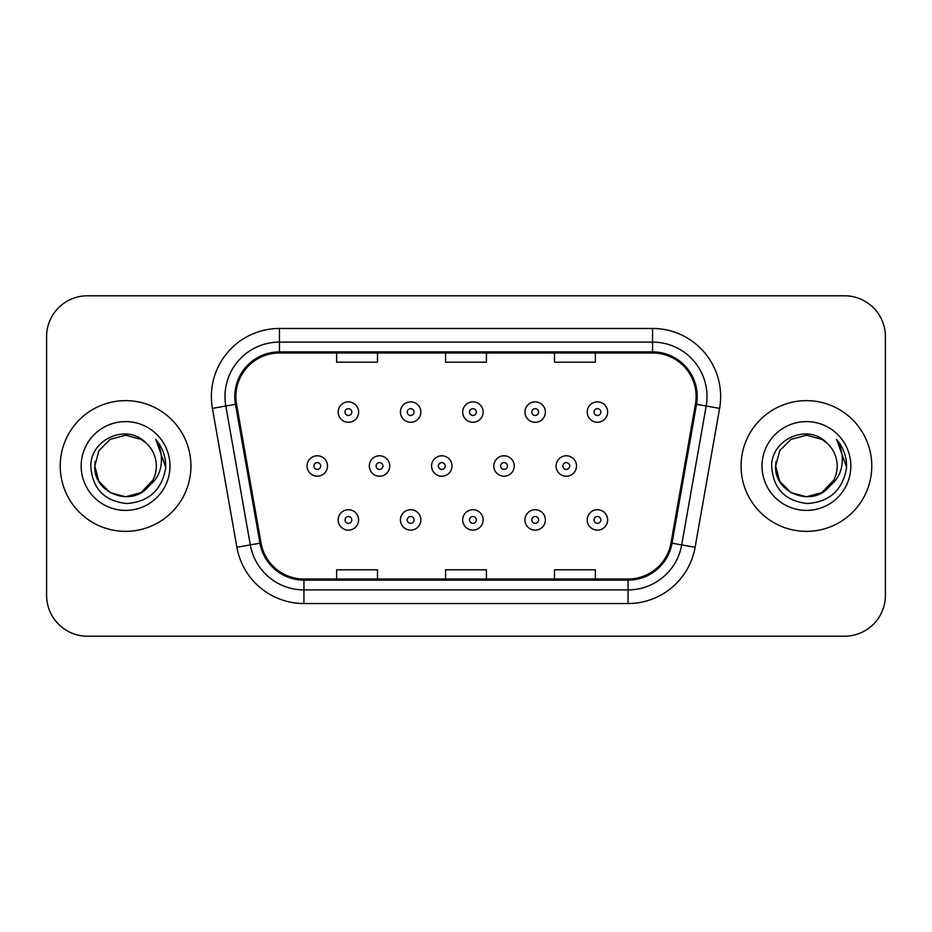 <?xml version="1.0" encoding="UTF-8"?>
<svg xmlns="http://www.w3.org/2000/svg" width="932" height="932" viewBox="0 0 932 932"><rect width="100%" height="100%" fill="white"/><g stroke="black" fill="none" stroke-linecap="round" stroke-linejoin="round"><path stroke-width="1.4" d="M60.219 466A65.356 65.356 0 0 0 125.575 531.357A65.356 65.356 0 0 0 190.944 466A65.356 65.356 0 0 0 125.575 400.643A65.356 65.356 0 0 0 60.219 466A65.356 65.356 0 0 0 125.575 531.357A65.356 65.356 0 0 0 190.944 466A65.356 65.356 0 0 0 125.575 400.643A65.356 65.356 0 0 0 60.219 466M741.057 466A65.356 65.356 0 0 0 806.425 531.357A65.356 65.356 0 0 0 871.781 466A65.356 65.356 0 0 0 806.425 400.643A65.356 65.356 0 0 0 741.057 466A65.356 65.356 0 0 0 806.425 531.357A65.356 65.356 0 0 0 871.781 466A65.356 65.356 0 0 0 806.425 400.643A65.356 65.356 0 0 0 741.057 466M235.878 396.554A43.571 43.571 0 0 1 279.449 352.983L652.551 352.983A43.571 43.571 0 0 1 695.458 404.115L670.97 543.018A43.571 43.571 0 0 1 628.063 579.017L303.937 579.017A43.571 43.571 0 0 1 261.03 543.018L236.542 404.115A43.571 43.571 0 0 1 235.878 396.554M234.782 396.554A44.666 44.666 0 0 0 235.458 404.313L259.958 543.205A44.666 44.666 0 0 0 303.937 580.112L628.063 580.112A44.666 44.666 0 0 0 672.042 543.205L696.542 404.313A44.666 44.666 0 0 0 652.551 351.888L279.449 351.888A44.666 44.666 0 0 0 234.782 396.554M212.403 408.379A68.083 68.083 0 0 1 279.449 328.472L652.551 328.472A68.083 68.083 0 0 1 719.597 408.379L695.109 547.27A68.083 68.083 0 0 1 628.063 603.528L303.937 603.528A68.083 68.083 0 0 1 236.891 547.27L212.403 408.379L225.812 406.014A54.464 54.464 0 0 1 279.449 342.091L652.551 342.091A54.464 54.464 0 0 1 706.188 406.014L681.7 544.905A54.464 54.464 0 0 1 628.063 589.909L303.937 589.909A54.464 54.464 0 0 1 250.3 544.905L225.812 406.014A54.464 54.464 0 0 1 224.985 396.554M885.4 336.638A40.845 40.845 0 0 0 844.555 295.793L87.445 295.793A40.845 40.845 0 0 0 46.6 336.638L46.6 595.362A40.845 40.845 0 0 0 87.445 636.207L844.555 636.207A40.845 40.845 0 0 0 885.4 595.362L885.4 336.638L885.4 595.362M672.042 543.205L681.7 544.905L706.188 406.014L719.597 408.379M445.578 352.983L445.578 362.198L486.422 362.198L486.422 352.983M336.638 352.983L336.638 362.198L377.495 362.198L377.495 352.983M554.505 352.983L554.505 362.198L595.362 362.198L595.362 352.983M486.422 579.017L486.422 569.802L445.578 569.802L445.578 579.017M377.495 579.017L377.495 569.802L336.638 569.802L336.638 579.017M595.362 579.017L595.362 569.802L554.505 569.802L554.505 579.017M46.6 336.638L46.6 595.362M844.555 295.793L87.445 295.793M87.445 636.207L844.555 636.207M358.622 412.072A10.217 10.217 0 0 1 348.405 422.289A10.217 10.217 0 0 1 338.188 412.072A10.217 10.217 0 0 1 348.405 401.867A10.217 10.217 0 0 1 358.622 412.072A10.217 10.217 0 0 0 348.405 401.867A10.217 10.217 0 0 0 338.188 412.072M307.059 466A10.217 10.217 0 0 1 317.276 455.783A10.217 10.217 0 0 1 327.493 466A10.217 10.217 0 0 1 317.276 476.217A10.217 10.217 0 0 1 307.059 466A10.217 10.217 0 0 0 317.276 476.217A10.217 10.217 0 0 0 327.493 466M338.188 519.928A10.217 10.217 0 0 1 348.405 509.711A10.217 10.217 0 0 1 358.622 519.928A10.217 10.217 0 0 1 348.405 530.133A10.217 10.217 0 0 1 338.188 519.928A10.217 10.217 0 0 0 348.405 530.133A10.217 10.217 0 0 0 358.622 519.928M420.868 412.072A10.217 10.217 0 0 1 410.663 422.289A10.217 10.217 0 0 1 400.445 412.072A10.217 10.217 0 0 1 410.663 401.867A10.217 10.217 0 0 1 420.868 412.072A10.217 10.217 0 0 0 410.663 401.867A10.217 10.217 0 0 0 400.445 412.072M483.125 412.072A10.217 10.217 0 0 1 472.92 422.289A10.217 10.217 0 0 1 462.703 412.072A10.217 10.217 0 0 1 472.92 401.867A10.217 10.217 0 0 1 483.125 412.072A10.217 10.217 0 0 0 472.92 401.867A10.217 10.217 0 0 0 462.703 412.072M545.383 412.072A10.217 10.217 0 0 1 535.178 422.289A10.217 10.217 0 0 1 524.961 412.072A10.217 10.217 0 0 1 535.178 401.867A10.217 10.217 0 0 1 545.383 412.072A10.217 10.217 0 0 0 535.178 401.867A10.217 10.217 0 0 0 524.961 412.072M607.641 412.072A10.217 10.217 0 0 1 597.435 422.289A10.217 10.217 0 0 1 587.218 412.072A10.217 10.217 0 0 1 597.435 401.867A10.217 10.217 0 0 1 607.641 412.072A10.217 10.217 0 0 0 597.435 401.867A10.217 10.217 0 0 0 587.218 412.072M369.317 466A10.217 10.217 0 0 1 379.534 455.783A10.217 10.217 0 0 1 389.751 466A10.217 10.217 0 0 1 379.534 476.217A10.217 10.217 0 0 1 369.317 466A10.217 10.217 0 0 0 379.534 476.217A10.217 10.217 0 0 0 389.751 466M431.574 466A10.217 10.217 0 0 1 441.791 455.783A10.217 10.217 0 0 1 451.997 466A10.217 10.217 0 0 1 441.791 476.217A10.217 10.217 0 0 1 431.574 466A10.217 10.217 0 0 0 441.791 476.217A10.217 10.217 0 0 0 451.997 466M493.832 466A10.217 10.217 0 0 1 504.049 455.783A10.217 10.217 0 0 1 514.254 466A10.217 10.217 0 0 1 504.049 476.217A10.217 10.217 0 0 1 493.832 466A10.217 10.217 0 0 0 504.049 476.217A10.217 10.217 0 0 0 514.254 466M400.445 519.928A10.217 10.217 0 0 1 410.663 509.711A10.217 10.217 0 0 1 420.868 519.928A10.217 10.217 0 0 1 410.663 530.133A10.217 10.217 0 0 1 400.445 519.928A10.217 10.217 0 0 0 410.663 530.133A10.217 10.217 0 0 0 420.868 519.928M462.703 519.928A10.217 10.217 0 0 1 472.92 509.711A10.217 10.217 0 0 1 483.125 519.928A10.217 10.217 0 0 1 472.92 530.133A10.217 10.217 0 0 1 462.703 519.928A10.217 10.217 0 0 0 472.92 530.133A10.217 10.217 0 0 0 483.125 519.928M524.961 519.928A10.217 10.217 0 0 1 535.178 509.711A10.217 10.217 0 0 1 545.383 519.928A10.217 10.217 0 0 1 535.178 530.133A10.217 10.217 0 0 1 524.961 519.928A10.217 10.217 0 0 0 535.178 530.133A10.217 10.217 0 0 0 545.383 519.928M587.218 519.928A10.217 10.217 0 0 1 597.435 509.711A10.217 10.217 0 0 1 607.641 519.928A10.217 10.217 0 0 1 597.435 530.133A10.217 10.217 0 0 1 587.218 519.928A10.217 10.217 0 0 0 597.435 530.133A10.217 10.217 0 0 0 607.641 519.928M140.965 492.655A30.779 30.779 0 0 0 156.355 466C156.18 456.715 152.638 448.956 145.742 442.747C126.81 422.93 90.486 439.275 90.823 466C92.21 488.473 104.128 500.985 126.566 503.525C148.666 501.929 161.69 490.185 165.651 468.307L165.721 466C165.605 455.899 162.25 447.034 155.644 439.403C160.665 447.64 162.436 456.505 160.956 466C159.558 473.98 155.702 480.481 149.388 485.514C153.955 479.817 156.285 473.316 156.355 466M152.918 480.143L140.965 492.655L125.575 496.779L110.186 492.655L98.92 481.39L94.796 466L98.92 481.39L110.186 492.655L125.575 496.779L140.965 492.655L148.537 486.504L140.965 492.655L125.575 496.779L110.186 492.655L98.92 481.39L94.796 466L98.92 481.39L110.186 492.655L125.575 496.779L140.965 492.655L149.015 485.956L140.965 492.655L125.575 496.779L110.186 492.655L98.92 481.39L94.796 466L98.92 481.39L110.186 492.655L125.575 496.779L140.965 492.655L152.918 480.143L149.33 485.584L152.918 480.143L140.965 492.655L125.575 496.779L110.186 492.655L98.92 481.39L94.796 466L98.92 481.39L110.186 492.655L125.575 496.779L140.965 492.655L152.918 480.143L148.537 486.504L140.965 492.655L125.575 496.779L110.186 492.655L98.92 481.39L94.796 466L98.92 450.61L110.186 439.345L125.575 435.221L140.965 439.345L145.742 442.747L140.965 439.345L125.575 435.221L110.186 439.345L98.92 450.61L94.796 466L98.92 450.61L110.186 439.345M95.134 461.445L94.796 466C93.223 493.284 131.82 507.672 148.537 486.504L149.388 485.514M81.177 466A44.398 44.398 0 0 0 125.575 510.398A44.398 44.398 0 0 0 169.974 466A44.398 44.398 0 0 0 125.575 421.602A44.398 44.398 0 0 0 81.177 466M94.796 466L98.92 450.61L110.186 439.345L125.575 435.221L140.965 439.345L145.742 442.747M155.947 439.741L165.698 467.165M821.814 492.655A30.779 30.779 0 0 0 837.204 466C837.029 456.715 833.488 448.956 826.591 442.747C807.66 422.93 771.335 439.275 771.673 466C773.059 488.473 784.965 500.985 807.415 503.525C829.515 501.929 842.54 490.185 846.501 468.307L846.571 466C846.454 455.899 843.087 447.034 836.482 439.403C841.514 447.64 843.274 456.505 841.794 466C840.396 473.98 836.54 480.481 830.226 485.514C834.804 479.817 837.134 473.316 837.204 466M791.035 492.655L806.425 496.779L821.814 492.655L829.853 485.956L821.814 492.655L806.425 496.779L791.035 492.655L779.769 481.39L775.645 466L779.769 481.39L791.035 492.655L806.425 496.779L821.814 492.655L833.767 480.143L830.226 485.514L833.767 480.143L821.814 492.655L806.425 496.779L791.035 492.655L779.769 481.39L775.645 466L779.769 450.61L791.035 439.345L806.425 435.221L821.814 439.345L826.591 442.747L821.814 439.345L806.425 435.221L791.035 439.345L779.769 450.61L775.645 466L775.983 461.445M829.853 485.956L821.814 492.655L806.425 496.779L791.035 492.655L779.769 481.39L775.645 466L779.769 481.39L791.035 492.655L806.425 496.779L821.814 492.655L829.853 485.956L822.374 492.329M833.767 480.143L830.226 485.514L833.767 480.143L821.814 492.655L806.425 496.779L791.035 492.655L779.769 481.39L775.645 466L779.769 481.39L791.035 492.655L806.425 496.779L821.814 492.655L830.074 485.7M775.645 466C774.061 493.284 812.669 507.672 829.375 486.504L830.226 485.514M762.027 466A44.398 44.398 0 0 0 806.425 510.398A44.398 44.398 0 0 0 850.823 466A44.398 44.398 0 0 0 806.425 421.602A44.398 44.398 0 0 0 762.027 466M836.785 439.741L846.547 467.165M556.089 466A10.217 10.217 0 0 1 566.307 455.783A10.217 10.217 0 0 1 576.512 466A10.217 10.217 0 0 1 566.307 476.217A10.217 10.217 0 0 1 556.089 466A10.217 10.217 0 0 0 566.307 476.217A10.217 10.217 0 0 0 576.512 466M652.551 328.472L652.551 351.888M225.812 406.014L235.458 404.313M303.937 603.528L303.937 580.112M628.063 580.112L628.063 603.528M236.891 547.27L259.958 543.205M696.542 404.313L706.188 406.014M279.449 328.472L279.449 351.888M681.7 544.905L695.109 547.27M345.003 412.072A3.402 3.402 0 0 0 348.405 415.486A3.402 3.402 0 0 0 351.807 412.072A3.402 3.402 0 0 0 348.405 408.67A3.402 3.402 0 0 0 345.003 412.072M320.678 466A3.402 3.402 0 0 0 317.276 462.598A3.402 3.402 0 0 0 313.874 466A3.402 3.402 0 0 0 317.276 469.402A3.402 3.402 0 0 0 320.678 466M351.807 519.928A3.402 3.402 0 0 0 348.405 516.514A3.402 3.402 0 0 0 345.003 519.928A3.402 3.402 0 0 0 348.405 523.33A3.402 3.402 0 0 0 351.807 519.928M407.261 412.072A3.402 3.402 0 0 0 410.663 415.486A3.402 3.402 0 0 0 414.064 412.072A3.402 3.402 0 0 0 410.663 408.67A3.402 3.402 0 0 0 407.261 412.072M469.518 412.072A3.402 3.402 0 0 0 472.92 415.486A3.402 3.402 0 0 0 476.322 412.072A3.402 3.402 0 0 0 472.92 408.67A3.402 3.402 0 0 0 469.518 412.072M531.764 412.072A3.402 3.402 0 0 0 535.178 415.486A3.402 3.402 0 0 0 538.58 412.072A3.402 3.402 0 0 0 535.178 408.67A3.402 3.402 0 0 0 531.764 412.072M594.022 412.072A3.402 3.402 0 0 0 597.435 415.486A3.402 3.402 0 0 0 600.837 412.072A3.402 3.402 0 0 0 597.435 408.67A3.402 3.402 0 0 0 594.022 412.072M382.935 466A3.402 3.402 0 0 0 379.534 462.598A3.402 3.402 0 0 0 376.132 466A3.402 3.402 0 0 0 379.534 469.402A3.402 3.402 0 0 0 382.935 466M445.193 466A3.402 3.402 0 0 0 441.791 462.598A3.402 3.402 0 0 0 438.39 466A3.402 3.402 0 0 0 441.791 469.402A3.402 3.402 0 0 0 445.193 466M507.451 466A3.402 3.402 0 0 0 504.049 462.598A3.402 3.402 0 0 0 500.647 466A3.402 3.402 0 0 0 504.049 469.402A3.402 3.402 0 0 0 507.451 466M414.064 519.928A3.402 3.402 0 0 0 410.663 516.514A3.402 3.402 0 0 0 407.261 519.928A3.402 3.402 0 0 0 410.663 523.33A3.402 3.402 0 0 0 414.064 519.928M476.322 519.928A3.402 3.402 0 0 0 472.92 516.514A3.402 3.402 0 0 0 469.518 519.928A3.402 3.402 0 0 0 472.92 523.33A3.402 3.402 0 0 0 476.322 519.928M538.58 519.928A3.402 3.402 0 0 0 535.178 516.514A3.402 3.402 0 0 0 531.764 519.928A3.402 3.402 0 0 0 535.178 523.33A3.402 3.402 0 0 0 538.58 519.928M600.837 519.928A3.402 3.402 0 0 0 597.435 516.514A3.402 3.402 0 0 0 594.022 519.928A3.402 3.402 0 0 0 597.435 523.33A3.402 3.402 0 0 0 600.837 519.928M569.708 466A3.402 3.402 0 0 0 566.307 462.598A3.402 3.402 0 0 0 562.893 466A3.402 3.402 0 0 0 566.307 469.402A3.402 3.402 0 0 0 569.708 466"/></g></svg>
